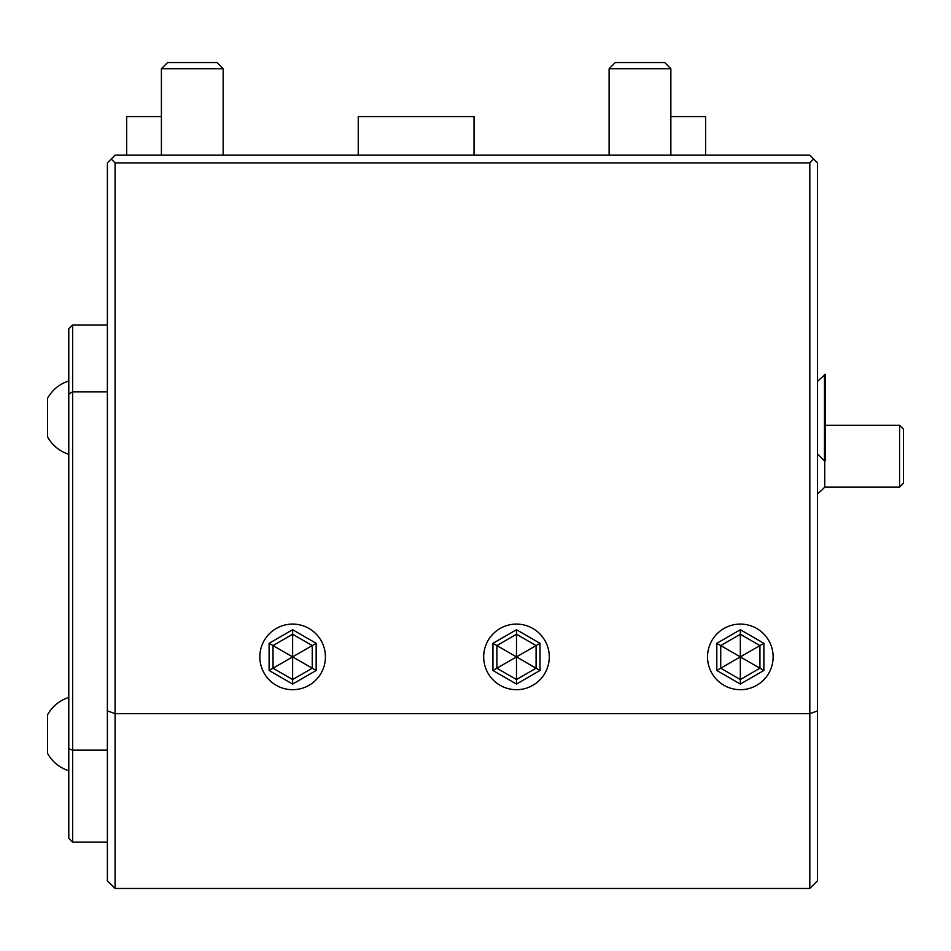 <?xml version="1.0" encoding="UTF-8"?>
<svg xmlns="http://www.w3.org/2000/svg" width="951" height="951" viewBox="0 0 951 951"><rect width="100%" height="100%" fill="white"/><g stroke="black" fill="none" stroke-linecap="round" stroke-linejoin="round"><path stroke-width="1.43" d="M809.812 888.472L817.527 880.745L817.527 710.872L809.812 713.69L809.812 888.472L115.095 888.472L107.368 880.745L107.368 162.883L115.095 155.156L809.812 155.156L705.594 155.156L705.594 116.569L670.859 116.569M609.115 68.71L670.859 68.71L664.69 62.528L615.285 62.528L609.115 68.71L609.115 155.156L603.707 155.156M598.393 155.156L594.969 155.156L598.393 155.156M601.828 155.156L605.252 155.156M228.561 155.156L223.164 155.156L223.164 68.71L161.408 68.71L161.408 155.156M240.698 155.156L288.771 155.156M115.095 155.156L126.673 155.156L126.673 116.569L161.408 116.569M817.527 710.872L817.527 162.883L813.664 159.019L809.812 162.883L809.812 713.69L115.095 713.69L107.368 710.872M474.026 155.156L474.026 116.569L358.242 116.569L358.242 155.156M115.095 888.472L115.095 162.883L809.812 162.883M111.231 159.019L115.095 162.883M773.139 656.903A32.809 32.809 0 0 0 740.33 624.094A32.809 32.809 0 0 0 707.532 656.903A32.809 32.809 0 0 0 740.33 689.701A32.809 32.809 0 0 0 773.139 656.903M549.286 656.903A32.809 32.809 0 0 0 516.488 624.094A32.809 32.809 0 0 0 483.679 656.903A32.809 32.809 0 0 0 516.488 689.701A32.809 32.809 0 0 0 549.286 656.903M325.432 656.903A32.809 32.809 0 0 0 292.635 624.094A32.809 32.809 0 0 0 259.825 656.903A32.809 32.809 0 0 0 292.635 689.701A32.809 32.809 0 0 0 325.432 656.903M809.812 155.156L813.664 159.019M763.867 643.316L740.33 629.728L716.804 643.316L716.804 670.479L740.33 684.066L763.867 670.479L763.867 643.316L759.944 645.574L740.33 634.258L720.727 645.574L720.727 668.22L740.33 679.537L759.944 668.22L759.944 645.574L740.33 656.903L740.33 634.258L759.944 645.574M763.867 670.479L740.33 656.903L740.33 679.537L720.727 668.22L740.33 656.903L716.804 643.316M740.33 684.066L740.33 679.537L759.944 668.22M716.804 670.479L720.727 668.22M740.33 629.728L740.33 634.258M540.013 643.316L516.488 629.728L492.951 643.316L492.951 670.479L516.488 684.066L540.013 670.479L540.013 643.316L536.091 645.574L516.488 634.258L496.874 645.574L496.874 668.22L516.488 679.537L536.091 668.22L536.091 645.574L516.488 656.903L516.488 634.258L536.091 645.574M540.013 670.479L516.488 656.903L516.488 679.537L496.874 668.22L516.488 656.903L496.874 645.574L516.488 634.258L516.488 629.728M516.488 684.066L516.488 679.537M492.951 670.479L496.874 668.22M492.951 643.316L496.874 645.574M316.16 643.316L292.635 629.728L269.097 643.316L269.097 670.479L292.635 684.066L316.16 670.479L316.16 643.316L312.237 645.574L292.635 634.258L273.02 645.574L273.02 668.22L292.635 679.537L312.237 668.22L312.237 645.574L292.635 656.903L292.635 634.258L312.237 645.574M316.16 670.479L292.635 656.903L292.635 679.537L273.02 668.22L292.635 656.903L269.097 643.316M292.635 684.066L292.635 679.537M269.097 670.479L273.02 668.22M292.635 629.728L292.635 634.258M107.368 842.158L72.633 842.158L72.633 750.161L107.368 750.161M72.633 842.158L68.781 838.295L68.781 748.758L72.633 750.161L72.633 391.824L107.368 391.824M68.781 748.758L68.781 394.059L72.633 391.824L72.633 324.98L107.368 324.98M68.781 394.059L68.781 328.832L72.633 324.98M47.55 398.314C52.388 389.779 59.461 383.99 68.781 380.947C59.461 383.99 52.388 389.779 47.55 398.314L47.55 436.901C52.388 445.437 59.461 451.226 68.781 454.269C59.461 451.226 52.388 445.437 47.55 436.901M47.55 753.382C52.388 761.917 59.461 767.707 68.781 770.75C59.461 767.707 52.388 761.917 47.55 753.382L47.55 714.795C52.388 706.26 59.461 700.471 68.781 697.428C59.461 700.471 52.388 706.26 47.55 714.795M483.679 656.903L483.75 659.007M259.825 656.903L259.896 659.007M824.755 460.831L824.755 487.078L899.587 487.078L899.587 425.323L825.242 425.323M899.587 487.078L903.45 483.215L903.45 429.186L899.587 425.323M824.469 374.385L824.469 460.831L825.242 460.831L825.242 374.385L817.527 381.327M161.408 68.71L167.578 62.528L216.983 62.528L223.164 68.71M817.527 493.617A46.314 46.314 0 0 0 824.755 487.078M817.527 453.889L824.469 460.831M670.859 68.71L670.859 155.156"/></g></svg>
